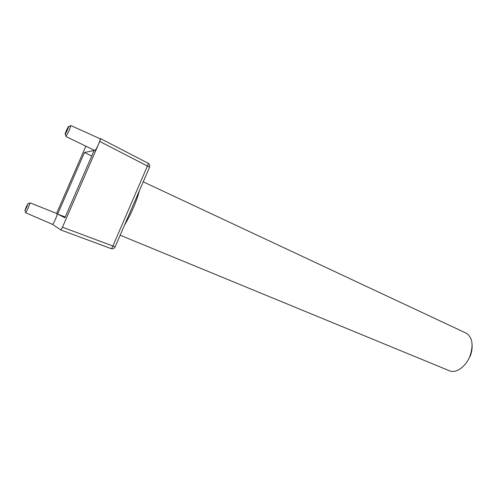 <?xml version="1.0" encoding="UTF-8"?>
<svg xmlns="http://www.w3.org/2000/svg" width="497" height="497" viewBox="0 0 497 497"><rect width="100%" height="100%" fill="white"/><g stroke="black" fill="none" stroke-linecap="round" stroke-linejoin="round"><path stroke-width="0.75" d="M120.15 235.205L449.549 370.818C455.855 373.688 465.689 366.892 469.845 356.38C473.722 344.999 472.479 337.246 466.124 333.127L143.179 181.809M66.362 130.556L65.088 133.917C65.02 134.786 65.759 133.513 67.319 130.084C68.58 127.095 68.921 125.94 68.344 126.611L66.362 130.556M69.071 130.73L65.958 136.532L94.852 150.51C95.499 150.311 96.691 148.274 98.443 144.397C99.841 141.08 100.4 139.197 100.121 138.762L70.841 125.567L69.071 130.73M26.211 207.056L24.881 210.554L26.683 207.373L27.82 203.801L26.211 207.056M52.533 224.383C53.011 224.24 53.974 222.563 55.409 219.351C56.813 216.021 57.397 214.132 57.174 213.673L30.056 202.838L28.223 208.038L25.72 212.797L52.527 224.377L60.858 229.981L62.473 227.21L112.9 246.021L147.41 166.017L99.729 141.434L62.473 227.21M94.113 150.51L84.471 152.48L57.664 214.12L64.908 217.748L94.113 150.51M56.59 213.437L85.857 146.155M99.729 141.434L100.574 138.626L100.083 138.744M91.696 156.077L84.471 152.48M65.231 217.003L57.664 214.12M472.131 345.626C472.249 349.174 471.56 352.808 470.05 356.542M139.477 190.401C138.16 195.576 136.103 201.434 133.295 207.982C130.456 214.524 127.536 220.214 124.536 225.042M111.129 248.63L60.864 229.981L111.129 248.63M147.994 163.184L148.075 163.209C148.336 163.525 148.112 164.464 147.41 166.017L149.491 167.178C150.013 165.476 149.541 164.153 148.075 163.209L100.574 138.626M149.504 167.34L115.111 246.897L112.9 246.021C112.192 247.73 111.608 248.599 111.154 248.643C112.906 249.096 114.223 248.519 115.111 246.897L115.192 246.903M65.213 134.202L65.989 135.985M24.974 210.759L25.738 212.399M28.037 203.727L29.777 203.124M68.636 126.524L70.456 125.952"/></g></svg>
